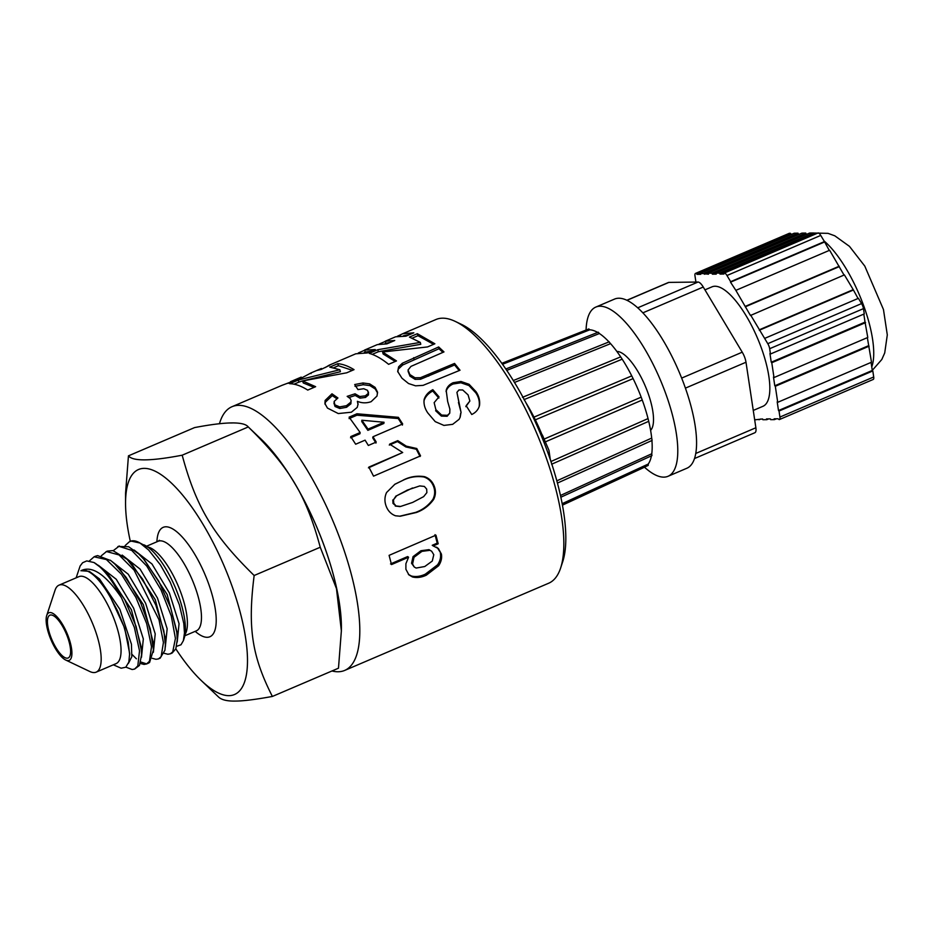 <?xml version="1.0" encoding="UTF-8"?>
<svg xmlns="http://www.w3.org/2000/svg" width="934" height="934" viewBox="0 0 934 934"><rect width="100%" height="100%" fill="white"/><g stroke="black" fill="none" stroke-linecap="round" stroke-linejoin="round"><path stroke-width="1.4" d="M134.613 669.071L139.47 665.405L141.548 654.874L141.349 650.262L136.107 626.457L124.794 599.78L109.873 576.733L103.02 569.238L93.995 562.525A59.578 19.918 66.9 0 1 121.397 597.632L134.368 627.438L139.516 650.823L137.812 665.907L134.613 669.071L132.149 669.515L125.892 667.145M148.214 663.257L149.568 662.486L153.456 649.842L150.246 628.862L140.497 602.348L126.3 577.597L114.894 564.113L110.854 560.634L97.615 555.602L95.443 556.22M89.349 560.972L94.1 556.804L106.418 559.559L121.443 574.27L135.909 597.433L146.685 623.632L151.506 646.713L149.463 661.272L146.521 663.981L144.058 664.424L140.345 663.479M160.076 658.19L164.944 650.227L165.365 644.764L163.824 630.859L155.815 605.069L142.622 579.138L127.176 559.373L112.944 550.605L107.468 551.095M132.044 654.442L136.411 658.82M140.777 661.996L145.879 663.642M101.339 555.753L106.523 551.539L119.038 554.948L134.122 570.137L159.025 619.814L163.427 642.522L161.138 656.695L158.453 658.914L155.978 659.287L152.277 658.318M113.259 550.663L118.945 546.32L131.671 550.348L146.79 566.086L161.01 589.833L171.284 615.985L175.429 638.447L172.72 651.92L170.35 653.8L172.16 653.018L175.837 648.826L177.273 639.615L176.795 632.306L170.688 607.777L158.745 581.205L143.602 559.069L138.769 553.979L128.659 546.74L118.49 546.437M170.35 653.8L167.875 654.244L164.162 653.298M138.769 553.979L143.509 558.497L167.139 594.491L177.297 633.054L177.273 639.615M134.076 549.998L151.985 563.996L169.404 592.997L179.059 623.69L177.203 642.032M126.837 559.046L131.589 563.564L155.242 599.605L165.388 638.202L165.365 644.764M122.167 555.088L140.077 569.086L157.484 598.075L167.151 628.769L165.295 647.122M114.894 564.113L119.645 568.631L143.311 604.648L153.48 643.269L153.456 649.842M110.282 560.202L128.227 574.212L145.634 603.329L155.219 633.906L153.374 652.317M103.02 569.238L107.772 573.756L131.39 609.739L141.571 648.324L141.548 654.874M98.35 565.28L116.26 579.278L133.667 608.268L143.322 638.961L141.466 657.303M46.7 615.553L55.059 590.195A47.295 15.808 66.9 0 1 59.005 585.163L78.888 576.663A47.295 15.808 66.9 0 1 112.022 613.942A47.295 15.808 66.9 0 1 116.061 663.642L96.19 672.141A47.295 15.808 66.9 0 1 94.019 672.573A47.295 15.808 66.9 0 1 89.816 671.511L65.707 660.034A25.86 8.651 66.9 0 1 51.078 639.988A25.86 8.651 66.9 0 1 46.7 615.553A25.86 8.651 66.9 0 1 65.789 630.532A25.86 8.651 66.9 0 1 68.007 660.618A25.86 8.651 66.9 0 1 65.707 660.034M59.005 585.163A47.295 15.808 66.9 0 1 92.139 622.441A47.295 15.808 66.9 0 1 96.19 672.141M67.108 658.201A23.268 7.776 66.9 0 1 51.265 638.167A23.268 7.776 66.9 0 1 49.876 615.191A23.268 7.776 66.9 0 1 66.174 633.532A23.268 7.776 66.9 0 1 68.17 657.98A23.268 7.776 66.9 0 1 67.108 658.201M175.825 648.861A122.296 40.886 -113.1 0 0 201.394 680.653A122.296 40.886 -113.1 0 0 229.04 695.655A122.296 40.886 -113.1 0 0 210.43 537.4A122.296 40.886 -113.1 0 0 125.553 503.228A122.296 40.886 -113.1 0 0 130.316 541.311A59.578 19.918 -113.1 0 1 138.302 542.117A59.578 19.918 -113.1 0 1 140.007 543.028M143.964 544.826A54.114 18.096 66.9 0 1 148.436 547.522A54.114 18.096 66.9 0 1 177.822 593.861A54.114 18.096 66.9 0 1 184.22 638.085L183.368 640.701L184.477 632.96L183.788 623.457L179.375 604.858L170.175 582.08L160.379 564.837L148.658 550.033L140.007 543.039L131.39 541.125L129.464 541.685L125.156 545.573M182.188 455.197C196.163 506.987 213.092 535.287 254.153 575.507C247.58 627.543 251.865 655.995 272.378 696.449L338.482 668.195L341.365 630.847L336.474 588.63L320.245 547.242C306.27 495.452 289.342 467.152 248.281 426.943C243.914 421.374 226.005 421.584 194.552 427.597L128.448 455.85C132.815 461.419 150.724 461.209 182.188 455.197L248.281 426.943L260.878 438.945A129.791 43.396 -113.1 0 1 341.377 627.251L341.365 630.847M254.153 575.507L320.245 547.242M272.378 696.449C255.542 699.519 243.237 701.06 235.461 701.072C227.301 701.247 221.697 699.928 218.649 697.103L201.394 680.653M121.397 597.632C105.39 574.177 91.882 565.222 80.896 570.744A51.954 17.372 66.9 0 1 80.989 570.697L89.279 571.339L99.459 578.905L119.856 609.283L131.437 644.191L131.799 656.765L128.425 663.362M80.989 570.697A51.954 17.372 66.9 0 1 111.169 598.787L124.654 628.068L129.651 653.45L128.834 662.089L125.81 667.215L121.151 668.207L113.329 664.81M176.608 646.328L180.998 644.775L183.356 640.701M125.553 503.228L125.565 493.199L128.448 455.85M138.302 542.117L148.436 547.522M76.144 577.842L80.126 565.992L82.612 562.735L86.757 560.914L93.995 562.525M111.169 598.787L117.591 610.918L123.813 626.13L128.227 642.09L129.651 654.979M341.365 630.263A129.861 43.419 -113.1 0 0 258.695 436.867M232.391 422.962A129.861 43.419 -113.1 0 0 230.663 422.985M331.99 670.974A143.392 47.938 -113.1 0 0 338.131 671.756A143.392 47.938 -113.1 0 0 344.693 670.425A143.392 47.938 -113.1 0 0 332.411 519.724A143.392 47.938 -113.1 0 0 231.971 406.722A143.392 47.938 -113.1 0 0 219.992 421.981L219.397 423.791M344.693 670.425L548.678 583.225A143.392 47.938 -113.1 0 0 560.645 567.965A143.392 47.938 -113.1 0 0 536.396 432.524A143.392 47.938 -113.1 0 0 455.255 321.413A143.392 47.938 -113.1 0 0 435.944 319.521L402.659 333.753L413.832 332.808L405.916 336.193L395.561 336.812L385.182 341.249L394.743 340.501L386.851 343.887L377.289 344.623L364.54 350.075L375.293 349.561L367.412 352.935L355.772 353.799L330.251 364.739M560.645 567.965L562.758 561.556A137.987 46.128 -113.1 0 0 539.42 431.239A137.987 46.128 -113.1 0 0 461.338 324.308L455.255 321.413M423.639 496.643L426.873 492.627L426.675 489.089L424.351 486.427L419.751 485.925L407.609 490L396.658 495.767L393.494 499.76L393.739 503.286L396.016 505.948L400.581 506.462L412.653 502.422L423.639 496.643M399.262 506.613L400.581 506.462M358.364 352.935L364.622 350.262M379.064 344.086L385.263 341.447M397.382 336.263L402.659 333.753M402.332 363.244L438.676 346.958L443.977 351.92L410.995 366.373L408.03 370.016L409.863 374.546L415 377.78L420.452 377.71L454.543 363.431L460.018 370.238L423.079 385.368L415.56 385.824L408.555 383.547L401.947 378.2L397.686 371.487L398.631 366.817L402.332 363.244L402.636 365.031L438.98 348.744L438.676 346.958M288.139 383.349L301.215 377.114L301.589 377.978M325.394 367.506L328.488 365.591C330.379 364.564 330.694 364.493 329.445 365.381L320.969 369.502L316.895 370.471L321.133 368.603L320.619 368.953L321.436 369.304M328.605 365.848L328.488 365.591C330.379 364.564 330.694 364.493 329.445 365.381M311.034 373.612L310.777 373.075L301.705 377.931L281.998 385.333L231.971 406.722M327.472 408.088L324.927 403.57L325.137 400.441L331.979 393.809L337.921 397.989L334.115 401.457L334.874 404.854L339.672 406.897L346.456 405.695L350.764 402.204L351.102 400.406L350.192 398.538L347.168 396.355L355.048 393.798L359.812 396.518L365.369 395.829L368.323 393.307L367.587 390.377L363.746 388.719L357.956 389.583L354.71 384.539L362.952 382.963L369.677 383.886L375.106 387.365L377.558 392.187L376.997 396.051L371.113 401.69C366.385 403.325 361.808 403.196 357.383 401.316L358.072 404.002L357.243 407.376L351.382 412.209L338.271 413.552L327.472 408.088M416.774 448.518L420.545 455.874L373.542 476.153L368.872 467.093L402.694 452.523L389.641 444.152L397.779 440.638L406.29 446.148L416.774 448.518L416.319 449.242L420.031 456.493M403.336 480.029C410.014 476.632 417.089 475.511 424.55 476.667C429.068 478.22 432.255 481.29 434.112 485.878C435.98 490.478 435.839 494.973 433.703 499.363C429.22 505.598 423.464 509.964 416.412 512.486L400.231 516.233L395.502 515.79C391.183 514.179 388.112 511.085 386.291 506.497C384.399 501.686 384.493 497.016 386.583 492.51L394.907 484.221L402.729 480.426C409.407 477.041 416.471 475.896 423.908 476.994C428.402 478.512 431.566 481.524 433.399 486.042L434.112 485.878M365.089 440.159L355.667 444.222L350.729 436.598L360.15 432.535L349.094 417.159L356.94 413.774L398.386 417.335L402.671 423.966L372.981 436.762L376.239 442.062L368.346 445.471L365.089 440.159M315.634 386.688L307.741 390.073C301.087 385.905 295.062 383.781 289.68 383.722L298.215 380.068L339.836 369.736L329.772 367.109L337.699 363.711C342.638 364.026 348.09 366.011 354.044 369.654L346.701 372.806L302.569 380.944L315.634 386.688M391.498 564.58L389.093 555.356L435.944 535.17L438.198 543.775L433.213 545.923L438.443 548.597L441.397 554.049C442.097 558.03 441.163 561.929 438.618 565.747L426.324 575.181C421.444 577.457 416.821 578.053 412.478 576.967L408.905 574.865L405.893 569.261L405.905 563.716L408.59 557.213L391.498 564.58M479.504 405.554C478.348 409.606 475.756 412.594 471.74 414.498L466.136 405.683L469.872 401.025L468.086 394.907L462.727 389.98L458.956 389.945L456.924 392.373L461.046 412.303L460.193 417.136L459.108 419.308L452.663 424.34L443.919 425.414L435.232 421.631L427.83 412.98C424.783 408.555 423.557 404.037 424.141 399.448C425.495 395.292 428.379 392.035 432.827 389.676L439.015 396.845L434.147 402.659L435.863 409.629L441.654 415.081L447.468 415.303L449.744 413.167L449.884 409.139L447.655 401.433L446.183 390.295C447.117 386.921 449.429 384.399 453.118 382.718L460.987 381.481L469.09 384.294L475.966 391.626C478.955 395.923 480.134 400.569 479.504 405.554L479.481 405.625M396.483 360.933L388.602 364.318C381.609 358.668 375.153 355.025 369.222 353.379L377.756 349.725L420.3 342.393L409.431 337.092L417.346 333.695L434.87 343.782L427.527 346.934L382.578 352.001L396.483 360.933M384.037 422.25L361.843 420.242L368.031 429.138L384.037 422.25L383.862 423.464L367.868 430.352L368.031 429.138M433.785 554.703L431.671 551.247L429.99 550.313L421.934 551.364L414.031 557.294L412.559 564.008L414.252 567.008L416.144 568.059L424.76 566.529L432.29 561.042L433.785 554.703M372.234 354.36L378.398 351.721L377.756 349.725M378.398 351.721L420.767 344.296L420.3 342.393M412.268 338.131L417.977 335.691L417.346 333.695M417.977 335.691L433.586 344.331M395.222 361.47L383.138 353.974L382.578 352.001M424.024 400.721C425.39 396.611 428.309 393.377 432.746 391.031L432.827 389.676M432.746 391.031L438.863 398.082M435.863 409.629L434.147 402.659M435.618 410.726L441.362 416.085L441.654 415.081M441.362 416.085L447.141 416.272L447.468 415.303M447.141 416.272L449.744 413.167M446.055 391.568C447.012 388.229 449.336 385.719 453.025 384.037L453.118 382.718M453.025 384.037L460.871 382.777L460.987 381.481M460.871 382.777L468.926 385.532L469.09 384.294M468.926 385.532L475.721 392.735L475.966 391.626M475.721 392.735C478.675 396.973 479.819 401.55 479.154 406.477M465.821 406.664L469.872 401.025M458.722 401.387L456.924 392.373M458.466 402.472L461.046 412.303M460.696 413.237L460.018 417.545M431.671 551.247L429.01 549.647L420.954 550.721L421.934 551.364M429.01 549.647L429.99 550.313M420.954 550.721L413.05 556.629L414.031 557.294M413.05 556.629L411.555 563.26L412.559 564.008M411.555 563.26L414.252 567.008M434.999 534.668L437.229 543.144L438.198 543.775M437.229 543.144L432.244 545.293L433.213 545.923M436.493 547.137L438.443 548.597M437.451 547.896L441.397 554.049M440.381 553.255C441.07 557.178 440.136 561.03 437.579 564.813L438.618 565.747M437.579 564.813L425.285 574.188L426.324 575.181M425.285 574.188C420.393 576.465 415.782 577.072 411.439 576.033L412.478 576.967M411.439 576.033L408.403 574.387M390.517 563.938L407.621 556.571L408.59 557.213M294.035 384.189L298.962 382.076L298.215 380.068M298.962 382.076L302.569 380.944L303.246 382.94L314.046 387.365M302.686 380.92L340.408 371.709L339.836 369.736M333.8 367.704L338.423 365.719L337.699 363.711M338.423 365.719L352.433 370.354M361.843 420.242L361.762 421.584L367.868 430.352M350.554 437.801L359.975 433.75L360.15 432.535M349.082 418.595L356.94 415.221L356.94 413.774M356.94 415.221L398.211 418.537L398.386 417.335M398.211 418.537L402.426 425.063M375.947 443.078L372.736 437.859L372.981 436.762M423.908 476.994L424.55 476.667M433.399 486.042C435.232 490.56 435.069 495.008 432.909 499.351L433.703 499.363M432.909 499.351C428.426 505.527 422.647 509.871 415.607 512.392L416.412 512.486M415.607 512.392L399.729 516.21M394.568 484.442L402.729 480.426M412.536 487.968L396.658 495.767M395.981 496.001L393.494 499.76M392.794 499.97L393.016 503.449L393.739 503.286M393.016 503.449L396.016 505.948M395.28 506.065L399.834 506.543M368.428 467.852L402.694 452.523M389.291 445.074L397.44 441.56L397.779 440.638M397.44 441.56L405.87 446.954L406.29 446.148M405.87 446.954L416.319 449.242M325.114 404.399L325.394 402.18L332.282 395.584L331.979 393.809M325.394 402.18L325.137 400.441M332.282 395.584L336.765 398.69M333.917 403.021L335.037 406.5L334.874 404.854M335.037 406.5L339.801 408.497L339.672 406.897M339.801 408.497L346.561 407.282L346.456 405.695M346.561 407.282L350.892 403.803L350.764 402.204M350.892 403.803L351.102 400.406M349.001 397.499L355.235 395.467L355.048 393.798M355.235 395.467L359.952 398.141L359.812 396.518M359.952 398.141L365.498 397.44L365.369 395.829M365.498 397.44L368.463 394.93L368.323 393.307M368.463 394.93L368.475 392.046M355.002 386.314L363.221 384.715L362.952 382.963M363.221 384.715L369.911 385.602L369.677 383.886M369.911 385.602L375.281 389.011L375.106 387.365M375.281 389.011L377.558 393.004M358.049 404.726L357.383 401.316M298.273 379.344L297.969 378.62M300.771 378.328L300.433 377.523M438.98 348.744L442.914 352.375M408.065 371.3L410.003 376.18L409.863 374.546M410.003 376.18L415.093 379.356L415 377.78M415.093 379.356L420.534 379.262L420.452 377.71M420.534 379.262L454.613 364.972L454.543 363.431M454.613 364.972L459.178 370.6M397.849 371.954L398.631 366.817M398.911 368.58L402.636 365.031M400.523 335.808L400.184 335.072M403.266 335.843L410.096 334.395M390.587 342.288L386.022 343.245L385.182 341.249M371.767 351.067L365.381 352.071L364.54 350.075M872.975 379.496A5.406 1.81 -113.1 0 0 873.22 379.449A5.406 1.81 -113.1 0 0 873.71 376.974L779.925 417.066A5.406 1.81 66.9 0 1 779.435 419.541A5.406 1.81 66.9 0 1 779.189 419.588L778.022 418.782L774.146 418.829L774.438 419.635L776.376 418.806M779.925 417.066L779.026 411.042L872.811 370.95L873.71 376.974M867.359 337.653L871.504 362.229L777.718 402.321L777.193 401.818L778.501 410.54L872.286 370.459L872.811 370.95M871.083 362.415L872.286 370.459M863.46 308.629A5.406 1.81 -113.1 0 0 861.568 303.585L767.783 343.677A5.406 1.81 66.9 0 1 769.674 348.709L863.46 308.629L864.254 313.917L770.468 354.009L769.943 353.507L771.25 362.229L865.036 322.137L867.779 337.466L773.994 377.558L773.48 377.056L774.788 385.777L868.573 345.685M767.783 343.677L764.631 338.412L858.416 298.32L861.568 303.585M863.822 314.093L865.036 322.137M764.631 338.412L759.435 329.737L853.221 289.645L844.394 274.9L750.457 315.494L735.852 290.357L829.637 250.265L844.032 275.051M853.221 289.645L858.054 298.471M726.967 275.507L820.741 235.415A5.406 1.81 -113.1 0 0 818.126 232.928L724.352 273.02A5.406 1.81 66.9 0 1 726.967 275.507L730.657 281.683L824.442 241.591L829.275 250.417M724.352 273.02L818.126 232.928M820.741 235.415L824.442 241.591M695.923 282.068L694.989 275.892A5.406 1.81 66.9 0 1 695.48 273.417A5.406 1.81 66.9 0 1 695.737 273.358L789.522 233.278A5.406 1.81 -113.1 0 0 789.265 233.325A5.406 1.81 -113.1 0 0 789.067 233.465M789.522 233.278L791.787 234.259M708.1 273.218L801.886 233.126L805.762 233.08L711.977 273.172L708.1 273.218L708.474 274.222L700.43 273.312L794.215 233.22L798.01 233.173L798.383 234.177L799.457 234.165M805.762 233.08L806.135 234.084L807.209 234.072M813.432 232.986L719.647 273.078L715.853 273.125L809.638 233.033L813.432 232.986L813.806 233.99L814.88 233.979M626.971 300.328L668.907 282.395A10.823 3.619 -113.1 0 0 668.417 282.5L626.842 300.269M668.907 282.395L698.013 282.045L637.712 307.823M642.861 312.843L703.255 287.03A10.823 3.619 -113.1 0 0 698.013 282.045M703.255 287.03L742.238 352.188L681.657 378.095M685.416 388.135L745.997 362.24A10.823 3.619 -113.1 0 0 742.238 352.188M745.997 362.24L755.875 427.76L695.76 453.457M694.511 458.536L754.882 432.722A10.823 3.619 -113.1 0 0 755.875 427.76M638.926 308.921A10.823 3.619 66.9 0 1 640.094 310.041A91.987 30.752 -113.1 0 0 638.926 308.921A91.987 30.752 -113.1 0 0 614.537 299.09L595.775 307.099A91.987 30.752 -113.1 0 0 586.073 330.041M683.233 382.146A10.823 3.619 66.9 0 1 684.073 384.399A91.987 30.752 -113.1 0 0 683.233 382.146A91.987 30.752 -113.1 0 0 640.094 310.041M695.001 456.889A10.823 3.619 66.9 0 1 694.674 458.022A91.987 30.752 -113.1 0 0 695.001 456.889A91.987 30.752 -113.1 0 0 684.073 384.399M645.686 466.556A74.405 24.879 -113.1 0 1 644.507 467.222A91.987 30.752 -113.1 0 0 663.876 477.134A91.987 30.752 -113.1 0 0 668.09 476.27L686.852 468.249A91.987 30.752 -113.1 0 0 694.674 458.022M777.718 402.321L775.313 386.279L869.099 346.187M773.994 377.558L771.776 362.731L865.561 322.639M770.468 354.009L769.674 348.709M759.295 330.251L853.081 290.159M750.609 314.992L759.435 329.737M745.262 306.819L839.047 266.727M745.414 306.317L839.199 266.225M735.852 290.357L730.516 282.185L824.302 242.104M719.647 273.078L720.021 274.082L723.897 274.036L723.523 273.032M720.021 274.082L813.806 233.99M711.977 273.172L712.35 274.176L716.238 274.129L715.853 273.125M712.35 274.176L806.135 234.084M704.598 274.269L798.383 234.177M704.224 273.265L798.01 233.173M700.43 273.312L700.804 274.316L696.927 274.363L790.713 234.271M696.927 274.363L696.554 273.358L790.339 233.267M696.554 273.358L695.737 273.358M768.635 418.899L766.767 419.693L762.88 419.728L762.599 418.969L755.197 419.798L754.555 419.062M759.003 419.763L760.813 418.992M766.767 419.693L766.475 418.922L770.352 418.876L770.643 419.658L774.438 419.635M650.601 430.352A43.291 14.477 -113.1 0 0 645.242 385.999A43.291 14.477 -113.1 0 0 616.884 351.476M753.259 410.435L762.996 406.278A64.936 21.716 -113.1 0 0 757.439 338.038A64.936 21.716 -113.1 0 0 711.953 286.866L704.948 289.855M668.09 476.27A91.987 30.752 -113.1 0 0 660.21 379.601A91.987 30.752 -113.1 0 0 595.775 307.099M505.784 369L598.239 332.189L599.406 333.531L506.742 370.413M551.749 463.894L551.013 461.665M550.721 460.812A77.382 25.872 -113.1 0 0 550.324 459.294M541.708 434.03A77.382 25.872 -113.1 0 0 535.322 419.833L533.968 417.124A77.382 25.872 -113.1 0 0 525.854 402.624M597.643 332.434A74.405 24.879 -113.1 0 0 589.774 329.807L502.492 364.295M608.991 341.902A74.405 24.879 -113.1 0 0 599.406 333.531M609.061 341.984L610.579 343.654L514.471 382.461M610.579 343.654A74.405 24.879 -113.1 0 1 620.678 356.881L522.456 397.335L620.69 356.87M620.678 356.881L622.196 359.181L523.974 399.647M622.196 359.181A74.405 24.879 -113.1 0 1 631.746 375.888L533.968 417.124M631.746 375.888L633.1 378.609L535.322 419.833M633.1 378.609A74.405 24.879 -113.1 0 1 641.179 397.148L543.763 439.237M641.179 397.148L642.242 400.009L544.837 442.097M557.458 483.065L652.107 440.416L651.699 438.093A74.405 24.879 -113.1 0 0 648.721 421.316L648.044 418.584A74.405 24.879 -113.1 0 0 642.242 400.009M560.879 497.203L651.932 455.605L651.757 453.772A74.405 24.879 -113.1 0 0 651.92 440.498M562.42 504.885L648.219 465.401L648.219 464.07A74.405 24.879 -113.1 0 0 651.418 455.839M641.448 468.634L562.466 505.142M501.803 363.338L588.84 328.943L589.774 329.807M648.044 418.584L550.908 461.524M551.585 464.245L648.721 421.316M651.699 438.093L556.851 480.835M651.757 453.772L560.493 495.464M648.219 464.07L562.186 503.659M156.912 541.778A59.519 19.906 66.9 0 1 176.129 531.271A59.519 19.906 66.9 0 1 207.897 581.812A59.519 19.906 66.9 0 1 195.194 631.349M159.434 540.272L158.056 541.3A48.696 16.287 66.9 0 1 194.646 585.863A48.696 16.287 66.9 0 1 196.338 630.859L197.331 630.298M147.7 546.985A48.696 16.287 66.9 0 1 180.577 591.876A48.696 16.287 66.9 0 1 185.072 634.396M406.932 490.245L407.609 490M414.007 359.473L413.704 357.687M428.718 376.122L428.648 374.581M871.761 366.91A75.759 25.323 -113.1 0 0 862.771 303.293A75.759 25.323 -113.1 0 0 824.08 240.984M146.533 663.981L148.343 663.21M93.984 556.851L95.548 556.185M158.441 658.89L160.251 658.108M106.032 551.702L107.457 551.083M117.777 546.682L119.365 545.993M184.827 635.774L196.338 630.859M146.545 546.215L158.056 541.3M129.616 541.615L130.281 541.335M321.296 368.533L311.092 372.888M301.18 377.126L290.544 381.679M321.74 369.163L321.436 368.475M386.011 343.222L384.971 343.665M365.369 352.048L364.307 352.492M550.324 459.645L548.947 450.281L542.479 435.244L539.093 430.481M779.435 419.541L873.22 379.449M695.48 273.417L789.265 233.325M872.274 370.378L881.813 359.485L884.72 352.924L887.3 334.909L883.471 309.551L864.791 266.097L849.45 246.343L834.798 235.812L828.003 233.348L811.763 233.01M513.291 380.547L609.213 341.821M644.507 467.222L562.443 505.037"/></g></svg>
